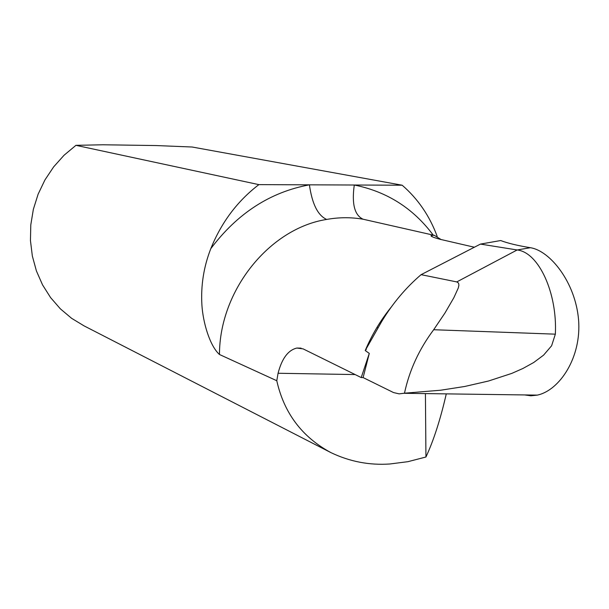 <?xml version="1.0" encoding="UTF-8"?>
<svg xmlns="http://www.w3.org/2000/svg" width="609" height="609" viewBox="0 0 609 609"><rect width="100%" height="100%" fill="white"/><g stroke="black" fill="none" stroke-linecap="round" stroke-linejoin="round"><path stroke-width="0.91" d="M524.745 394.944L530.881 395.797L537.313 395.112C559.473 390.506 581.747 357.376 578.55 319.611C575.322 282.081 549.988 250.695 530.386 247.711C517.589 245.61 507.693 243.219 500.682 240.54L480.471 244.087L421.085 274.667L456.773 281.921L458.554 283.101L458.897 285.263L458.295 287.973L453.85 297.717L444.943 313.041L433.677 329.728C419.068 349.262 409.339 370.424 404.483 393.201L399.139 393.863L393.528 392.561L363.116 377.58L361.221 377.565L303.107 348.873L296.887 348.051C288.171 350.084 281.891 358.488 278.069 373.264L276.783 380.732C284.015 413.062 302.041 437.011 330.877 452.594C349.695 461.614 369.374 465.405 389.897 463.982L407.916 461.675L425.942 457.009C433.661 440.436 440.436 419.388 446.275 393.878M391.343 306.959C380.686 320.052 371.977 334.577 365.225 350.533L381.698 321.499C392.698 303.32 405.83 287.714 421.085 274.667M402.168 185.212L192.124 147.013L156.193 145.559L102.982 144.775L75.942 145.33L258.871 184.626L402.168 185.212C417.987 198.892 429.665 215.951 437.186 236.399M530.386 247.711L517.148 249.964C538.828 252.332 557.471 293.279 555.347 334.166L551.609 345.775L543.586 355.146L533.682 362.522L522.941 368.468L511.758 373.408L488.517 381.013L464.781 386.464L440.809 390.202L404.483 393.201M276.783 380.732L219.468 354.499C219.506 290.272 269.62 228.337 326.668 219.438C338.977 217.23 351.127 217.162 363.109 219.225L434.407 235.378L432.009 235.219C429.292 235.774 432.139 237.175 440.566 239.413L474.373 247.231M326.668 219.438C317.852 215.472 312.105 203.939 309.418 184.832C270.267 192.056 237.396 213.325 210.805 248.647C203.756 266.673 200.78 285.385 201.891 304.789C202.949 322.534 209.823 345.935 219.468 354.499M210.805 248.647C221.41 222.354 237.434 201.016 258.871 184.626M330.877 452.594L84.065 325.876L71.603 318.317L60.36 308.832L50.6 297.611L42.546 284.883L36.411 270.929L32.346 256.046L30.45 240.578L30.793 224.873L33.358 209.298L38.108 194.21L44.929 179.952L53.653 166.866L64.067 155.234L75.942 145.33M441 239.512L434.407 235.378M361.221 377.565L369.29 353.403L365.225 350.533M425.942 457.009L425.417 393.589M480.471 244.087L517.148 249.964L456.773 281.921M363.116 377.58L369.29 353.403M433.22 235.104C413.229 208.278 386.921 191.584 354.293 185.014C351.621 203.878 354.56 215.281 363.109 219.225M278.069 373.264L355.131 374.565M431.933 236.604L432.009 235.219M555.347 334.166L433.677 329.728M377.999 327.802L376.948 327.444M366.283 349.673L365.598 349.657M301.082 348.142L296.926 348.043M537.313 395.112L404.125 393.3"/></g></svg>
